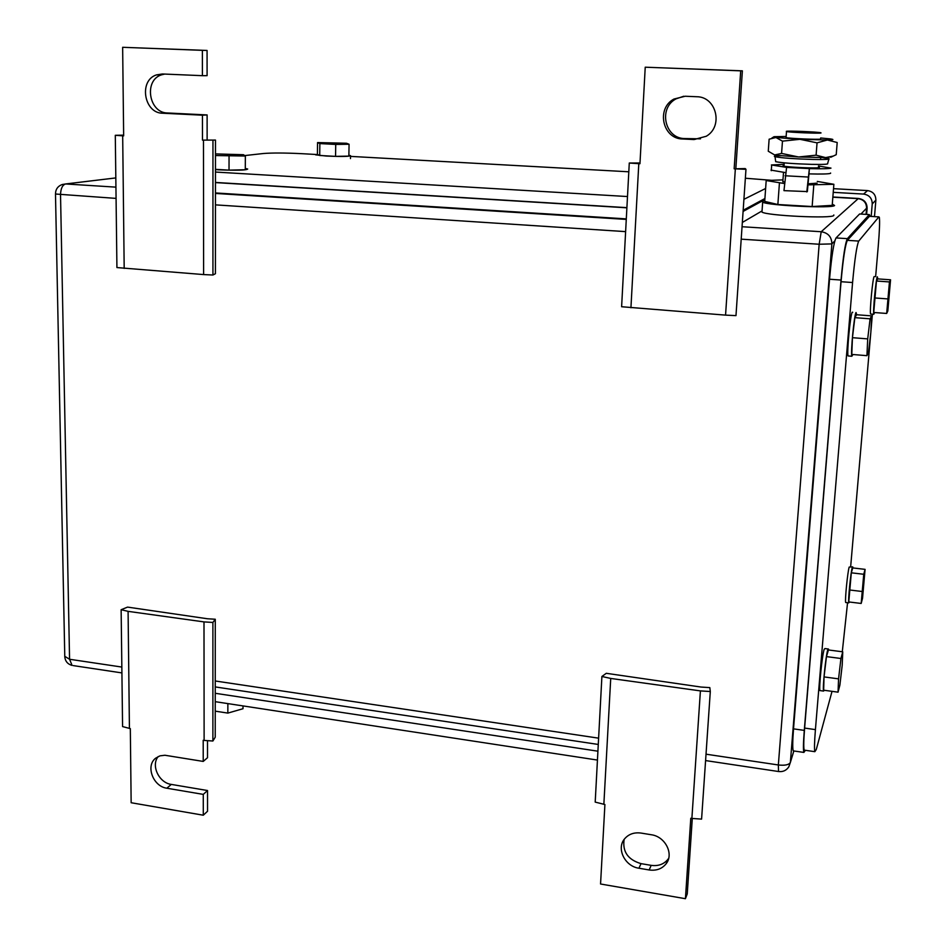 <?xml version="1.0" encoding="UTF-8"?>
<svg xmlns="http://www.w3.org/2000/svg" width="946" height="946" viewBox="0 0 946 946"><rect width="100%" height="100%" fill="white"/><g stroke="black" fill="none" stroke-linecap="round" stroke-linejoin="round"><path stroke-width="1.42" d="M121.135 609.709L128.088 611.353L203.993 621.9L212.897 622.444L215.274 619.24L207.422 618.755L127.568 607.107L121.135 609.709L122.578 726.587L130.323 728.621L131.151 802.728L203.295 815.216L203.272 794.392L207.529 790.525L207.541 811.254L203.295 815.216M203.993 621.9L204.123 740.422L212.885 741.014L215.227 737.194L215.274 619.24M212.897 622.444L212.885 741.014M207.505 740.659L207.517 757.711L203.224 761.424L203.201 740.28L204.123 740.422M128.088 611.353L129.425 728.479M158.219 756.552C150.733 765.373 158.952 782.85 171.297 784.411L207.529 790.525M203.224 761.424L164.923 755.251L159.957 755.854L155.712 758.148C145.353 765.763 153.086 786.528 166.863 788.219L203.272 794.392M215.487 140.067L202.479 140.126L215.487 140.067L215.428 273.725L212.933 275.014L203.615 274.577L116.926 267.564L115.294 135.302L123.642 135.148M124.186 268.416L122.684 135.822L115.294 135.302M207.068 50.457L202.373 50.339L202.397 75.68L207.091 75.656L207.068 50.457L122.649 47.3L123.654 135.881L122.684 135.822M203.615 274.577L203.473 140.185M212.933 275.014L212.956 140.576M164.663 74.084L161.423 74.864C143.567 80.327 148.865 113.059 167.501 112.976L207.115 114.939L207.127 139.724M207.115 114.939L202.444 115.187L202.479 140.126M202.397 75.68L162.381 73.977L156.504 74.888C138.554 80.375 143.91 113.307 162.629 113.224L202.444 115.187M122.649 47.3L202.373 50.339M745.968 169.31L745.212 168.577L734.155 168.814L745.968 169.31L735.976 315.621L725.558 315.124L621.617 306.74L629.279 163.019L639.993 162.996M630.935 307.769L638.798 163.67L629.279 163.019M735.858 168.187L742.374 70.844L645.231 67.201L639.957 163.729L638.798 163.67M725.558 315.124L735.349 168.873M742.374 70.844L740.706 70.844L734.155 168.814M645.231 67.201L740.706 70.844M685.223 96.244L696.646 96.729C716.418 96.587 723.607 126.362 706.26 136.259L694.009 139.547L682.669 138.991C662.626 138.991 655.897 108.435 673.978 99.034L685.223 96.244M683.792 96.232L676.047 98.857C658.073 108.199 664.754 138.565 684.679 138.554L700.489 138.826M601.904 676.473L610.726 678.436L700.407 690.899L710.304 691.526L709.819 687.612L701.092 687.056L606.291 673.304L601.904 676.473L595.2 802.102L604.908 804.526L600.556 884.002L685.424 898.7L687.245 893.911L692.295 818.467M700.407 690.899L691.881 818.432L701.589 819.106L710.304 691.526M685.424 898.7L690.793 818.255L691.881 818.432M610.726 678.436L603.855 804.36M649.157 869.965L638.94 868.227C624.928 866.37 616.189 848.633 624.526 838.925C628.605 834.112 634.104 832.161 641.045 833.071L651.321 834.75C665.204 836.512 674.108 853.942 666.15 863.745C662.023 868.866 656.358 870.947 649.157 869.965L651.179 865.354L641.021 863.639L638.94 868.227M624.112 839.469C622.362 851.696 627.99 859.748 641.021 863.639M651.179 865.354C658.345 866.323 663.974 864.254 668.077 859.157L668.692 858.259M871.183 216.421L872.236 203.946L875.89 200.091M872.236 203.946C872.141 198.258 869.256 194.971 863.568 194.072L833.225 192.345M866.607 214.411L867.115 208.333C867.021 202.645 864.136 199.358 858.46 198.471L832.858 196.993M815.417 729.614L804.62 728.077C803.651 740.446 803.509 747.801 804.206 750.131L814.849 751.68C814.234 749.362 814.435 742.007 815.417 729.614L852.583 282.535C854.699 259.322 856.745 245.499 858.732 241.076L878.869 216.894L879.331 217.284C879.886 221.045 879.543 230.517 878.29 245.712L875.629 276.693M872.389 314.249L870.84 332.259M870.781 332.968L850.667 566.678M847.569 602.732L842.295 651.759M814.849 751.68L816.292 749.457L832.031 691.349M804.206 750.131L804.857 750.225M804.62 728.077L841.053 281.707L852.583 282.535M869.445 216.315L847.368 240.343C845.251 244.754 843.134 258.542 841.053 281.707M870.084 318.826L867.707 338.893L866.926 355.672L868.499 352.302L870.828 332.59L871.633 315.881L856.591 314.734L854.865 317.655L870.084 318.826L871.633 315.881M866.926 355.672L851.79 354.419L852.441 337.687L854.865 317.655M867.707 338.893L852.441 337.687M852.949 354.514L851.838 356.264C850.525 352.941 854.203 314.545 856.035 312.511L856.721 314.746M848.645 355.992L848.077 355.944C846.705 352.622 850.383 314.249 852.263 312.227L852.701 312.263M840.935 658.499L838.558 678.861L838.05 692.165L839.882 685.129L842.212 665.144L842.744 651.818L828.424 649.961L826.461 656.607L840.935 658.499L842.744 651.818M838.05 692.165L823.647 690.202L824.037 676.91L826.461 656.607M838.558 678.861L824.037 676.91M824.285 690.296L823.576 691.077C822.405 688.995 825.775 655.732 827.726 649.914L828.483 649.027L828.625 649.997M820.371 690.639L819.981 690.592C818.775 688.511 822.133 655.259 824.143 649.441L824.912 648.566L828.093 648.98M863.745 574.269L861.179 603.453L862.539 598.274L865.082 569.362L852.748 567.919L851.305 572.815L863.745 574.269L865.082 569.362M861.179 603.453L848.787 601.94L851.305 572.815M861.782 591.451L849.307 589.949M849.342 602.011L848.763 602.886C847.876 601.23 850.809 571.727 852.275 567.446L852.76 566.914L852.878 567.943M845.949 602.543L845.677 602.507C844.754 600.852 847.687 571.36 849.189 567.08L852.488 566.879M889.453 281.932L886.674 313.457L887.821 311.009L890.564 279.803L877.711 278.893L876.457 281.021L889.453 281.932L890.564 279.803M886.674 313.457L873.737 312.487L876.457 281.021M887.478 298.889L874.459 297.943M874.624 312.547L873.785 314.285C872.803 311.802 876.008 278.171 877.356 276.811L877.805 278.904M870.935 314.06L870.568 314.037C869.551 311.553 872.744 277.947 874.128 276.587L874.4 276.599M793.954 750.982L793.245 750.876C792.488 748.534 792.571 741.203 793.517 728.858L829.536 279.236C831.605 256.07 833.769 242.306 836.039 237.931L859.607 213.985L869.35 214.576L847.368 238.652C845.239 243.051 843.123 256.851 841.041 280.051L804.289 730.395C803.32 742.764 803.178 750.107 803.875 752.425L805.401 750.308M870.06 216.362L869.35 214.576M215.239 701.672L597.446 760.064M243.016 705.917L243.004 708.731L227.844 713.095L215.239 711.156M227.844 713.095L227.868 703.599M597.919 751.195L215.239 693.288M315.976 154.47L301.526 153.666C284.841 152.85 272.129 152.803 263.378 153.512L244.919 155.558M627.494 196.543L215.475 172.054M765.633 188.479L743.923 199.322M771.735 180.319L745.353 178.238M350.517 156.386L628.818 171.794M743.166 210.284L764.912 198.53M626.902 207.647L215.475 182.436M335.735 144.431L349.074 144.253L346.496 143.248L317.56 142.574L319.866 143.579L335.735 144.431L335.546 156.374L319.701 155.487L319.866 143.579M317.56 142.574L317.395 154.375L319.701 155.487M349.074 144.253L348.861 156.114L335.546 156.374M348.873 155.25L350.54 155.652C349.512 156.563 341.494 156.693 326.5 156.066L315.597 154.848L317.395 154.281M215.487 155.546L245.357 156.019L243.512 154.718L215.487 153.902M215.475 169.346L229.027 170.138L229.05 156.315M245.357 156.019L245.298 169.736L229.027 170.138M245.31 168.447L247.698 169.027C246.279 170.292 236.547 170.552 218.502 169.795L215.475 169.594M762.05 210.911L742.338 222.452M626.299 218.881L215.463 192.949M743.095 211.431L764.841 199.582M215.475 182.59L626.891 207.813M786.327 131.317C787.722 130.643 818.006 131.908 820.821 132.759L821.045 132.96C820.087 133.67 789.106 132.369 786.504 131.529L786.327 131.317M820.584 138.908L820.572 139.05C819.603 139.807 788.657 138.506 786.055 137.596L786.079 137.324M817.155 183.146L807.943 183.831M784.589 182.235L782.862 181.384M807.86 184.872L833.875 184.293L817.285 181.419M782.768 179.87L766.189 180.532L784.482 183.559M779.409 183.276L777.86 204.513L764.711 201.392L766.189 180.532M777.86 204.513L812.141 206.547L813.785 185.203M812.141 206.547L832.196 205.365L833.875 184.293M832.291 204.1L834.573 205.507C832.965 208.628 767.75 205.566 762.665 202.148L762.381 201.25L764.758 200.658M833.816 214.967L833.781 215.475C832.149 218.822 767.029 215.723 761.968 212.081L762.05 210.946M831.227 156.729L825.61 157.604L798.59 156.977L777.742 155.381L774.668 154.955L768.27 151.23L769.122 139.192L775.921 137.501L799.914 139.31L827.407 140.008C833.627 139.89 834.561 139.511 830.21 138.896L820.655 137.986M785.949 136.461L774.325 136.685C772.988 136.874 773.521 137.158 775.921 137.501L782.472 141.143L781.573 153.418L774.668 154.955M830.706 157.284L836.229 154.683L837.198 142.515L827.407 140.008L817.048 142.846L799.914 139.31L782.472 141.143M817.048 142.846L816.102 155.179L798.59 156.977L781.573 153.418M833.024 156.114L825.61 157.604L816.102 155.179M818.479 165.964L830.99 168.116C829.157 168.778 821.944 168.944 809.374 168.613L808.972 173.887C821.542 174.218 828.743 174.029 830.576 173.331L830.6 173.012M808.972 173.887L807.352 191.589L783.974 190.643L786.587 167.395L771.38 164.959L783.903 164.344M785.369 172.586L771.014 170.114M818.408 166.993L819.413 167.501C818.385 168.636 785.677 167.194 782.969 165.893L783.832 165.361M806.796 191.943L809.374 168.613L786.587 167.395M780.899 155.723C775.105 155.83 773.154 156.173 775.046 156.729C781.609 157.958 794.037 158.869 812.354 159.436C824.534 159.685 830.091 159.425 829.027 158.668L827.608 163.552C828.625 164.308 823.28 164.58 811.562 164.368C793.966 163.812 781.999 162.925 775.685 161.683L775.602 161.021M829.027 158.668L822.76 157.639M171.297 784.411L166.863 788.219M167.501 112.976L162.629 113.224M695.96 139.109L694.009 139.547M684.679 138.554L682.669 138.991M832.847 197.194L858.117 198.648C863.663 199.523 866.489 202.74 866.583 208.297L866.075 214.375M121.845 667.06L69.566 659.267L60.532 194.758C60.745 188.561 62.436 184.955 65.605 183.962L115.826 177.919M116.074 198.388L55.495 194.013C55.554 189.33 57.789 186.161 62.211 184.517L65.605 183.962L115.932 187.142M215.463 193.433L626.276 219.413M742.042 226.733L821.211 231.735L858.211 198.66M741.191 239.161L819.165 244.245L821.211 231.735C828.176 232.87 831.723 236.926 831.877 243.902L834.81 240.887M860.955 214.068L866.583 208.203M778.546 771.534L778.345 764.971L819.165 244.245L831.877 243.902L790.371 762.441L793.848 750.958M706.023 754.187L778.345 764.971C784.955 765.692 788.964 764.841 790.371 762.441L788.822 766.816C786.339 770.552 782.839 772.113 778.31 771.487L705.586 760.572M55.483 193.835L64.789 657.009C65.333 661.396 67.769 664.21 72.097 665.428L69.566 659.267L64.777 656.323M121.916 672.913L73.28 665.606M598.617 738.164L215.25 680.99M215.463 204.868L625.625 231.628M874.482 216.622L875.878 200.174C875.783 194.639 872.981 191.447 867.447 190.584L833.521 188.668M867.541 190.584L863.568 194.072M869.09 216.303L878.869 216.894M858.732 241.076L847.368 240.343M829.536 279.236L841.041 280.051M836.039 237.931L847.368 238.652M793.517 728.858L804.289 730.395M807.931 177.02L785.062 175.767M161.423 74.864L156.504 74.888M676.047 98.857L673.978 99.034M668.077 859.157L666.15 863.745M598.274 744.455L215.25 686.926M851.838 356.264L848.077 355.944M823.576 691.077L819.981 690.592M848.763 602.886L845.677 602.507M873.785 314.285L870.568 314.037M793.245 750.876L803.875 752.425M350.528 155.924L350.481 158.597M786.504 131.529L786.055 137.596M784.21 162.854L783.974 166.141M783.513 172.42L782.827 181.809M762.665 202.148L761.968 212.081M773.686 137.016L772.007 137.891M771.652 165.503L771.274 170.694M775.685 161.683L775.046 156.729M820.348 159.543L820.892 157.651"/></g></svg>
